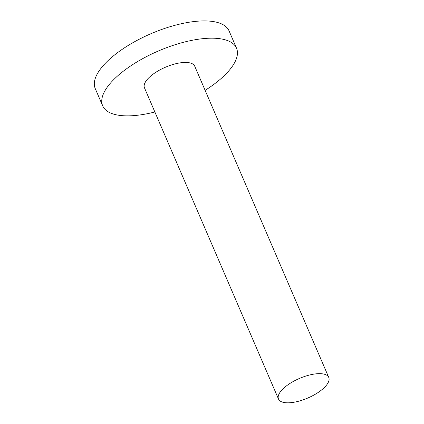 <?xml version="1.0" encoding="UTF-8"?>
<svg xmlns="http://www.w3.org/2000/svg" width="424" height="424" viewBox="0 0 424 424"><rect width="100%" height="100%" fill="white"/><g stroke="black" fill="none" stroke-linecap="round" stroke-linejoin="round"><path stroke-width="0.64" d="M154.866 111.984A72.864 28.355 -23.3 0 1 102.682 105.846A72.864 28.355 -23.3 0 1 110.95 82.563A72.864 28.355 -23.3 0 1 181.779 42.745A72.864 28.355 -23.3 0 1 236.523 48.204A72.864 28.355 -23.3 0 1 205.126 90.338M278.504 399.058L144.473 87.848A27.359 10.648 -23.3 0 1 147.578 79.103A27.359 10.648 -23.3 0 1 174.174 64.151A27.359 10.648 -23.3 0 1 194.727 66.202L328.759 377.413A27.359 10.648 -23.3 0 1 307.84 398.014A27.359 10.648 -23.3 0 1 278.504 399.058A27.359 10.648 -23.3 0 1 281.605 390.313A27.359 10.648 -23.3 0 1 308.2 375.362A27.359 10.648 -23.3 0 1 328.759 377.413M236.523 48.204L229.082 30.931A72.864 28.355 156.7 0 0 174.338 25.472A72.864 28.355 156.7 0 0 103.509 65.291A72.864 28.355 156.7 0 0 95.241 88.574L102.682 105.846"/></g></svg>

